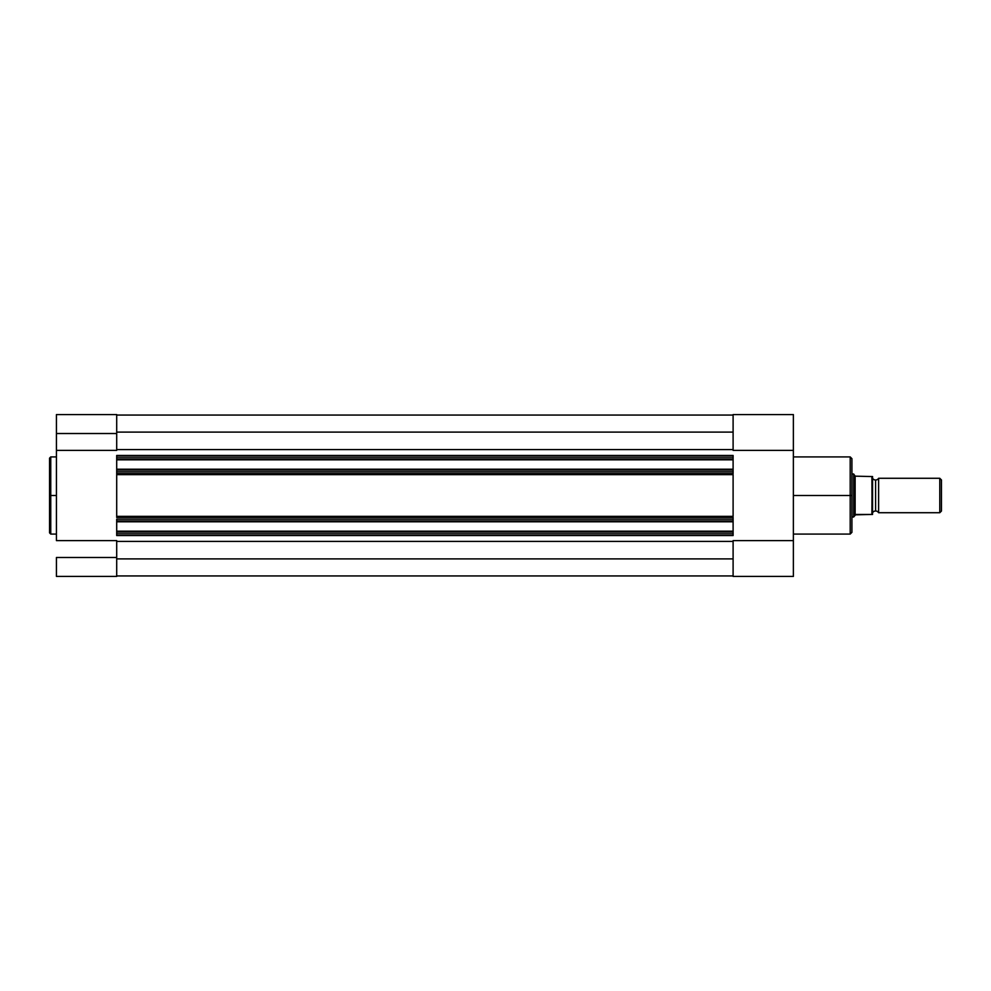 <?xml version="1.0" encoding="UTF-8"?>
<svg xmlns="http://www.w3.org/2000/svg" width="991" height="991" viewBox="0 0 991 991"><rect width="100%" height="100%" fill="white"/><g stroke="black" fill="none" stroke-linecap="round" stroke-linejoin="round"><path stroke-width="1.49" d="M50.752 534.075L49.55 532.861L49.55 495.5L49.55 532.861L49.55 495.5L50.752 495.5L50.752 534.075L50.752 456.925L49.55 458.139L49.55 495.5L49.55 458.139L49.55 495.5L50.752 495.5L50.752 456.925L50.752 495.5L56.437 495.5L50.752 495.5L50.752 534.075L56.437 534.075M56.437 576.428L116.703 576.428L116.703 557.487L56.437 557.487L56.437 576.428L56.437 557.487L116.703 557.487L116.703 540.615L56.437 540.615L56.437 450.385L116.703 450.385L116.703 433.513L56.437 433.513L56.437 540.615L116.703 540.615L116.703 576.428L56.437 576.428M56.437 415.229L56.437 450.385L116.703 450.385L116.703 414.634M56.437 414.572L56.437 433.513L116.703 433.513L116.703 414.572L56.437 414.572M116.703 517.364L116.703 473.549L733.105 473.549L733.105 471.827L116.703 471.827L116.703 470.056L733.105 470.056L733.105 471.827L733.105 459.812L733.105 469.201L116.703 469.201L733.105 469.201L733.105 470.056L116.703 470.056L116.703 459.812L733.105 459.812L733.105 458.957L116.703 458.957L116.703 457.185L733.105 457.185L733.105 458.957L733.105 455.464L116.703 455.464L116.703 457.185L116.703 455.464L733.105 455.464L733.105 457.185L116.703 457.185L116.703 459.812L116.703 458.957L733.105 458.957L733.105 459.812L116.703 459.812L116.703 473.549L116.703 471.827L733.105 471.827L733.105 473.636M733.105 575.944L116.703 575.944L733.105 575.944M733.105 558.899L116.703 558.899L733.105 558.899M116.703 541.408L733.105 541.408L116.703 541.408M733.105 517.364L733.105 519.173L116.703 519.173L116.703 520.944L733.105 520.944L733.105 521.799L116.703 521.799L116.703 520.944L116.703 521.799L733.105 521.799L733.105 532.043L733.105 531.188L116.703 531.188L116.703 521.799L116.703 532.043L733.105 532.043L733.105 535.536L733.105 533.815L116.703 533.815L116.703 535.536L733.105 535.536L116.703 535.536L116.703 532.043L733.105 532.043L733.105 533.815L116.703 533.815L116.703 531.188L733.105 531.188L733.105 520.944L116.703 520.944L116.703 519.173L733.105 519.173L733.105 520.944L733.105 517.451L116.703 517.451L116.703 516.348L733.105 516.348L733.105 474.652L116.703 474.652L116.703 473.636M116.703 449.592L733.105 449.592L116.703 449.592M733.105 432.101L116.703 432.101L733.105 432.101M733.105 415.056L116.703 415.056L733.105 415.056M733.105 474.652L116.703 474.652L116.703 516.348L733.105 516.348L733.105 474.652M733.105 517.451L116.703 517.451M116.703 473.549L733.105 473.549M793.37 534.075L850.191 534.075L850.191 495.5L793.37 495.5L850.191 495.5L850.191 456.925L850.191 495.5L851.913 495.5L851.913 458.647L851.913 495.5L851.913 458.647L850.191 456.925L793.37 456.925M851.913 532.167L851.913 495.5L850.191 495.5L850.191 456.925M733.105 414.585L733.105 450.385L793.37 450.385L793.37 540.615L733.105 540.615L733.105 576.428L793.37 576.428L793.37 540.615L733.105 540.615L733.105 576.428L793.37 576.428L793.37 414.659M733.105 414.572L733.105 450.385L793.37 450.385L793.37 414.572L733.105 414.572L793.37 414.572M851.913 495.5L851.913 532.353L851.913 495.5M850.191 495.5L850.191 534.075L850.191 495.5M878.608 478.281A3.493 3.493 0 0 1 875.586 480.003A3.493 3.493 0 0 0 878.608 478.281L878.608 512.719A3.493 3.493 0 0 0 875.586 510.997A3.493 3.493 0 0 1 878.608 512.719L939.778 512.719L878.608 512.719L878.608 478.281L939.778 478.281L941.45 479.954L939.778 478.281L939.778 512.719L941.45 511.046L939.778 512.719L939.778 478.281L878.608 478.281M875.586 510.997L875.586 480.003L875.586 510.997A3.493 3.493 0 0 0 872.576 512.719A3.493 3.493 0 0 1 875.586 510.997M872.576 478.281A3.493 3.493 0 0 0 875.586 480.003A3.493 3.493 0 0 1 872.576 478.281M854.019 474.528L855.134 476.151L853.635 473.983L851.913 473.983L853.635 473.983L853.635 517.017L855.134 514.849L853.635 517.017L851.913 517.017L853.635 517.017L855.877 514.44L872.551 514.44L872.278 476.56M872.551 514.44L872.576 476.56M853.635 517.017L853.734 474.119M855.134 476.151L872.117 476.56L855.134 476.151L855.134 514.849L855.134 476.151M855.134 514.849L871.894 514.44L872.117 476.56M941.45 511.046L941.45 479.954L941.45 511.046M871.894 476.56L872.117 514.44M50.752 456.925L56.437 456.925M850.191 534.075L851.913 532.353"/></g></svg>
